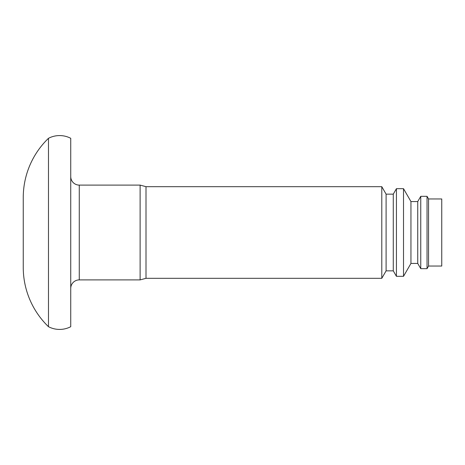<?xml version="1.0" encoding="UTF-8"?>
<svg xmlns="http://www.w3.org/2000/svg" width="465" height="465" viewBox="0 0 465 465"><rect width="100%" height="100%" fill="white"/><g stroke="black" fill="none" stroke-linecap="round" stroke-linejoin="round"><path stroke-width="0.7" d="M428.561 198.962L428.561 266.038L441.75 266.038L441.75 198.962L428.561 198.962L427.039 196.329L427.039 268.671L428.561 266.038M417.739 201.56L417.739 263.44L410.95 263.44L410.95 201.56L417.739 201.56L420.761 196.329L420.761 268.671L427.039 268.671M420.761 196.329L427.039 196.329M417.739 263.44L420.761 268.671M410.95 201.56L403.515 188.68L403.515 276.32L410.95 263.44M393.28 194.143L393.28 270.857L386.095 270.857L386.095 194.143L393.28 194.143L396.43 188.68L396.43 276.32L403.515 276.32M396.43 188.68L403.515 188.68M393.28 270.857L396.43 276.32M386.095 194.143L381.788 186.68L381.788 278.32L386.095 270.857M381.788 186.68L146.004 186.68L146.004 278.32L381.788 278.32M146.004 186.68L140.116 185.105L140.116 279.895L146.004 278.32M140.116 185.105L79.271 185.105L79.271 279.895L140.116 279.895M79.271 185.105A8.533 8.533 0 0 1 70.738 176.572M79.271 279.895A8.533 8.533 0 0 0 70.738 288.428M48.476 138.303L48.476 326.697A24.081 24.081 0 0 0 70.738 326.697L70.738 138.303A24.081 24.081 0 0 0 48.476 138.303A82.363 82.363 0 0 0 23.25 197.625L23.25 267.375A82.363 82.363 0 0 0 48.476 326.697"/></g></svg>

